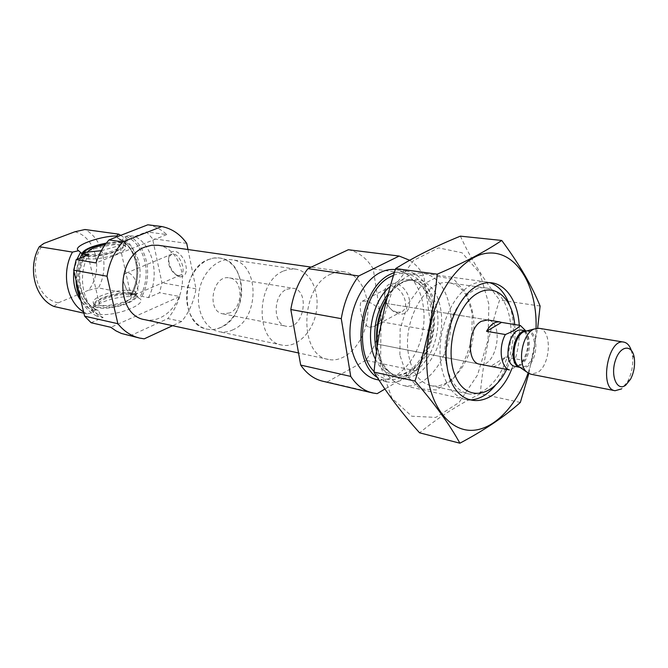 <?xml version="1.0" encoding="UTF-8"?>
<svg xmlns="http://www.w3.org/2000/svg" width="668" height="668" viewBox="0 0 668 668"><rect width="100%" height="100%" fill="white"/><g stroke="black" fill="none" stroke-linecap="round" stroke-linejoin="round"><path stroke-width="0.5" stroke-dasharray="3.34 2.5" d="M396.992 312.323L392.316 310.303C386.739 305.752 384.267 300.141 384.902 293.452C385.536 290.196 387.148 288.092 389.745 287.131C400.942 282.597 412.415 308.733 400.708 312.065L396.992 312.323M369.245 327.203L373.546 326.66C380.877 323.003 382.847 317.283 379.457 309.518C373.278 303.406 367.542 300.65 362.248 301.243C357.923 300.784 360.737 324.656 369.245 327.203M91.124 322.736L103.156 317.467L96.726 316.031L100.275 314.453L98.355 310.411L95.825 309.868C77.538 303.656 70.207 273.546 82.774 254.024L86.08 254.274L85.78 252.212M120.724 235.361C137.733 245.907 142.969 274.298 132.114 294.463L130.068 296.542L130.552 294.813L134.21 294.772L138.443 297.844L141.908 296.367L148.43 297.636L159.602 292.751L179.734 296.534L110.83 327.295M148.43 297.636C159.877 276.276 153.59 246.049 135.086 236.405L128.54 235.503L124.983 236.864L122.077 240.054L119.079 239.528L116.558 235.988M95.825 309.868L94.171 310.887L93.119 312.499L87.09 313.876L83.609 311.939M138.443 297.844L139.662 298.546C148.087 303.573 117.61 316.106 100.275 314.453M103.156 317.467C83.817 309.15 76.035 277.078 88.585 254.708M135.086 236.405L146.551 231.888L152.538 238.668L161.932 282.781L159.602 292.751M187.984 249.531L196 288.843C193.954 301.335 189.169 312.215 181.654 321.483L167.868 318.569L130.586 335.637L125.976 334.868M181.654 321.483L172.578 325.692M144.221 338.843L130.586 335.637M147.837 224.799C154.943 226.16 161.264 229.416 166.791 234.551L146.551 231.888M186.731 243.361L152.538 238.668M196 288.843L161.932 282.781M179.734 296.534C177.095 304.858 173.137 312.206 167.868 318.569M96.726 316.031C89.871 312.699 84.51 307.188 80.653 299.481M76.01 279.95C75.835 272.369 77.187 265.071 80.06 258.065M128.54 235.503C147.018 245.106 153.323 275.149 141.908 296.367M87.09 313.876L83.901 313.167M132.114 294.463L98.447 287.916C109.61 267.634 103.206 238.785 84.928 229.516M53.983 306.478L58.316 302.813C36.297 299.022 27.163 263.234 43.829 243.436M74.866 231.771C96.384 237.023 103.991 270.999 88.568 290.213L98.447 287.916M58.316 302.813L88.568 290.213M158.174 245.273C174.565 247.527 185.453 267.86 181.713 287.9C178.247 307.99 160.971 323.27 144.822 319.68M514.727 324.539L515.095 334.1C514.869 343.127 513.291 351.911 510.369 360.453L506.653 369.387M487.632 319.939L384.517 303.155L487.632 319.939C504.925 321.809 496.558 368.444 479.691 364.185L377.178 344.078L479.691 364.185M468.31 399.856L465.27 399.397C449.923 396.116 438.826 374.072 440.095 347.31C441.272 320.573 454.758 293.828 470.94 285.136C476.167 282.314 481.302 281.236 486.346 281.904L489.352 282.531M509.709 305.593C512.364 313.534 513.6 322.327 513.416 331.988C513.158 342.216 511.371 352.17 508.056 361.847C504.874 370.965 500.658 378.789 495.414 385.311M387.148 297.844C392.834 287.632 399.639 280.46 407.555 276.31C412.807 273.663 417.993 272.678 423.094 273.346C443.135 275.984 455.2 305.961 449.647 335.962C444.42 366.014 422.694 389.928 402.988 385.436C388.684 381.353 380.125 368.177 377.32 345.907M394.404 272.502L406.503 271.099C426.585 273.746 438.767 303.389 433.281 333.023C428.13 362.716 406.403 386.279 386.647 381.77L377.311 377.453M395.314 269.596L395.848 269.663C415.955 272.31 428.213 301.736 422.76 331.136C417.65 360.595 395.932 383.933 376.159 379.424M348.337 249.732C358.607 251.945 366.916 258.349 373.245 268.928L381.286 321.801C378.865 336.421 373.721 349.255 365.855 360.303L415.738 370.824L384.91 389.06M365.855 360.303L327.303 381.912L377.161 393.644M327.303 381.912L322.594 381.178M409.676 260.278C415.304 263.877 420.022 269.079 423.829 275.867L431.403 330.718C428.881 345.915 423.654 359.284 415.738 370.824M373.245 268.928L423.829 275.867M399.214 313.985L393.569 311.538C386.839 306.053 383.858 299.281 384.626 291.215C386.238 280.685 399.305 280.71 406.127 291.59C413.208 302.278 408.833 315.897 399.214 313.985M381.286 321.801L431.403 330.718M330.927 274.064C335.378 271.951 339.795 271.208 344.17 271.809C360.82 274.105 371.233 297.619 366.882 321.108C362.799 344.655 344.855 363.083 328.447 359.442C298.462 355.668 300.082 286.505 330.927 274.064M180.143 276.886L177.329 275.792C170.398 270.123 167.676 263.15 169.179 254.867C173.137 248.822 178.131 250.442 184.159 259.735C188.067 270.39 186.731 276.109 180.143 276.886M93.119 312.499L92.009 310.445C91.466 304.7 115.121 296.166 130.068 296.542M166.791 234.551L95.983 262.933M101.311 250.717L117.376 246.191C123.906 243.536 127.204 241.131 127.279 239.002L124.983 236.864M94.898 306.537C98.63 309.935 117.217 307.99 128.256 302.988C134.644 300.082 137.349 297.485 136.381 295.206L135.637 294.388C129.609 288.726 93.069 297.744 93.921 304.767L94.898 306.537M81.939 253.581L82.74 255.017C86.139 258.04 105.218 255.902 116.649 251.176C122.336 248.838 125.225 246.726 125.3 244.822L125.083 244.129C122.904 241.866 116.658 241.515 106.362 243.094M127.688 300.433C133.116 298.011 135.905 295.74 136.063 293.619L135.821 292.684C132.648 285.119 88.652 295.974 93.57 303.189L94.313 304.007C98.054 307.38 116.641 305.418 127.688 300.433M127.312 302.796C132.339 300.542 134.936 298.421 135.086 296.45C135.612 287.382 87.191 299.356 96.384 306.094C99.874 309.234 117.084 307.422 127.312 302.796M124.983 302.32C129.792 300.141 131.838 298.187 131.112 296.475C128.74 290.755 95.716 298.93 99.448 304.357C100.718 307.614 115.956 306.42 124.983 302.32M87.408 252.228L87.541 253.08C88.71 255.911 104.124 254.5 113.368 250.667C118.286 248.63 120.407 246.868 119.731 245.373C118.019 243.628 113.168 243.403 105.168 244.68M83.525 253.122L83.508 253.372C82.932 257.597 103.406 256.153 115.698 251.026C122.553 248.145 124.983 245.774 122.996 243.929C120.223 242.317 114.562 242.192 106.003 243.553M117.242 253.807C123.764 251.076 126.569 248.721 125.651 246.726L125.066 246.108C119.505 240.981 81.371 250.066 82.548 256.295L82.765 257.005C84.31 260.821 104.934 258.942 117.242 253.807M132.849 294.88L126.837 290.246L123.171 280.969C122.762 276.661 123.772 274.047 126.194 273.103C133.742 270.264 142.718 293.052 134.761 294.813L132.849 294.88M177.897 275.441L175.567 274.54C169.822 269.839 167.576 264.06 168.812 257.205L171.626 254.232C179.375 251.302 187.975 273.446 179.842 275.341L177.897 275.441M286.722 289.252L293.035 288.259C310.737 290.313 303.531 330.476 286.221 326.251C272.602 324.631 272.92 294.83 286.722 289.252M283.483 271.008L289.52 269.146L295.532 269.104C310.503 271.208 320.055 291.649 316.273 312.031C312.733 332.464 296.667 348.312 281.904 345.08C254.825 341.615 255.794 281.737 283.483 271.008M207.907 259.718L213.885 258.023L219.847 258.032C234.727 260.128 244.463 279.399 240.906 298.512C237.599 317.676 221.768 332.363 207.088 329.149C180.201 325.558 180.585 269.538 207.907 259.718M536.07 328.389C535.678 343.703 532.997 358.599 528.054 373.095M519.253 325.274C520.046 340.262 517.575 354.733 511.838 368.694M528.831 373.537L537.656 328.205M520.339 402.453L480.292 393.744C457.697 405.084 437.456 418.11 419.587 432.814M540.103 306.053L499.597 300.091C489.527 330.568 483.089 361.789 480.292 393.744M460.394 236.155C470.372 258.015 483.44 279.324 499.597 300.091M399.873 355.017L400.157 328.973L407.998 303.882L421.642 285.127L438.083 276.494L453.881 279.366L465.98 292.718L472.268 313.643L471.742 338.15C467.967 354.867 461.388 368.903 451.994 380.242L436.229 389.978L420.197 388.768L407.129 376.401L399.873 355.017M380.61 366.022L380.927 326.51L392.909 288.442L413.726 260.328L438.55 247.878L462.064 252.788L479.808 273.062L488.876 304.157L488.007 340.229L477.511 375.032L459.091 402.495L435.778 417.408L411.747 416.214L391.849 398.128L380.61 366.022M445.773 361.146C440.053 325.951 464.786 283.224 486.822 288.1C504.507 290.496 514.878 318.502 509.667 346.725C504.741 375.007 485.277 397.652 467.867 393.753C456.202 390.58 448.838 379.708 445.773 361.146M408.373 353.714C402.412 319.429 427.011 278.005 449.247 282.848C467.074 285.261 477.729 312.599 472.643 340.087C467.859 367.617 448.362 389.553 430.81 385.611C419.036 382.43 411.563 371.8 408.373 353.714M229.859 312.908L223.02 313.86C205.886 311.497 212.583 274.164 229.466 277.913C243.219 279.333 243.453 307.355 229.859 312.908M492.984 366.707L498.67 365.062L505.609 357.021L490.813 366.281M525.774 330.835C529.691 339.903 529.19 349.798 524.271 360.511L505.609 357.021M524.271 360.511L518.635 365.53L509.517 369.947M233.149 329.716C228.423 331.988 223.663 332.631 218.887 331.662C205.009 328.906 195.624 310.119 199.147 291.023C202.487 271.893 217.81 257.539 231.779 259.777C259.518 262.374 260.261 318.244 233.149 329.716M221.317 327.245C216.607 329.491 211.865 330.126 207.088 329.149C193.227 326.393 183.842 307.789 187.324 288.902C190.622 269.981 205.894 255.802 219.847 258.032C247.544 260.637 248.379 315.947 221.317 327.245M631.235 350.174L632.421 355.343C633.423 364.461 631.87 373.111 627.761 381.311L621.582 388.91M538.992 328.297C552.302 329.449 551 364.786 537.481 372.594L530.759 374.197M98.146 310.344C79.968 304.057 72.695 274.097 85.137 254.558M99.123 314.987C78.941 307.94 70.8 274.573 84.602 252.704M126.21 236.414C145.657 244.872 152.279 276.368 139.645 297.36M122.077 240.054C139.662 247.477 145.707 275.942 134.21 294.772M119.48 239.645C137.182 247.001 143.278 275.6 131.663 294.421M94.171 310.887C88.994 308.975 84.585 305.61 80.962 300.792M73.897 271.049L76.97 259.284M117.535 237.967C136.389 245.306 142.868 275.709 130.318 295.306M387.164 297.803C391.857 290.338 397.276 285.002 403.414 281.796C410.945 278.84 418.118 278.823 424.923 281.746L433.507 289.737C443.101 304.199 444.345 328.372 436.788 348.838C432.38 358.582 426.81 366.473 420.08 372.51C412.949 377.078 405.76 378.823 398.529 377.737C391.623 374.898 385.92 369.421 381.403 361.304L377.211 346.65M388.325 293.411L394.187 287.257L400.558 282.923C405.134 280.602 409.659 279.75 414.118 280.36C431.177 282.698 441.548 308.132 436.822 333.658C432.38 359.242 413.818 379.482 397.009 375.742C387.223 373.278 380.384 365.221 376.501 351.577M390.262 286.43L396.391 282.322C400.967 280.009 405.493 279.157 409.952 279.775C427.019 282.105 437.415 307.472 432.705 332.923C428.271 358.424 409.709 378.589 392.901 374.848C385.595 373.145 379.783 367.968 375.474 359.326M393.536 275.316C418.778 264.779 439.177 298.805 431.478 334.509C424.756 370.448 392.993 392.408 374.072 371.425M524.689 331.445C532.755 336.772 529.975 359.943 520.664 365.229L518.443 366.273M518.36 366.298L515.304 366.465L519.036 365.338C519.22 367.25 529.465 353.063 527.52 340.914C524.998 329.391 524.672 332.455 521.817 330.176L524.622 331.395M526.843 330.894C538.75 329.291 538.834 360.019 527.06 366.699L523.603 368.035L520.272 367.542M526.3 330.952L526.902 331.019C537.581 331.963 536.571 360.06 525.724 366.198L519.788 367.3M373.546 326.669L400.708 312.065M362.248 301.243L389.745 287.131M86.097 254.283C73.346 274.08 80.878 304.608 98.355 310.411M119.079 239.528C136.255 246.442 142.576 275.759 130.552 294.813M515.095 334.1L513.416 331.988M510.369 360.453L508.056 361.847M486.346 281.904L423.094 273.346M465.27 399.397L402.988 385.436M377.178 346.884C380.401 363.693 387.014 373.312 397.009 375.742L392.901 374.848C398.178 375.742 403.614 374.414 409.2 370.865C416.064 365.605 423.437 358.332 429.933 336.321C431.812 326.067 432.087 316.139 430.768 306.537C428.063 297.176 425.616 291.198 423.437 288.593C419.512 283.666 415.02 280.727 409.952 279.775L414.118 280.36C410.244 279.808 406.211 280.627 402.011 282.814C396.617 285.679 391.69 290.605 387.215 297.586M406.503 271.099L395.848 269.663M386.647 381.77L378.956 380.05M344.17 271.809L311.221 267.108M328.447 359.442L298.538 352.963M93.921 304.767L92.009 310.445M135.637 294.388L139.662 298.546M125.3 244.822L127.279 239.002M82.74 255.017L78.473 250.634M136.381 295.206L135.821 292.684M94.163 305.719L93.57 303.189M135.086 296.45L136.063 293.619M96.384 306.094L94.313 304.007M131.112 296.475L119.731 245.373M99.448 304.357L87.541 253.08M83.508 253.372L82.548 256.295M122.996 243.929L125.066 246.108M125.651 246.726L125.083 244.129M82.765 257.005L82.156 254.408M392.316 310.303L393.569 311.538M384.902 293.452L384.626 291.215M123.171 280.969L126.837 290.246M134.761 294.813L179.842 275.341M126.194 273.103L171.626 254.232M175.567 274.54L177.329 275.792M168.812 257.205L169.179 254.867M229.466 277.913L293.035 288.259M223.02 313.86L286.221 326.251M295.532 269.104L231.779 259.777M281.904 345.08L218.887 331.662M486.822 288.1L449.247 282.848M467.867 393.753L430.81 385.611M634.333 358.374L632.421 355.343M630.6 379.132L627.761 381.311"/><path stroke-width="1" d="M101.311 250.717L85.78 252.212L82.139 253.665L88.585 254.708L76.219 259.576L73.697 270.189L84.611 316.173L91.124 322.736L110.83 327.295L115.931 330.844L121.401 333.457L139.604 338.075C131.145 336.029 123.897 331.236 117.86 323.704L84.611 316.173M83.609 311.939C66.658 301.761 60.988 272.552 72.478 252.095L78.624 250.734L82.089 253.673M78.624 250.734L78.473 250.634C71.618 246.442 99.089 236.063 116.558 235.988L118.704 234.151L120.724 235.361M118.704 234.151L84.928 229.516L74.866 231.771L43.829 243.436L39.303 246.701L72.478 252.095M172.578 325.692L144.221 338.843L139.604 338.075M117.86 323.704L107.022 276.226C109.235 262.8 114.478 251.36 122.737 241.899L109.009 239.921L147.837 224.799L161.731 226.527C171.885 228.581 180.21 234.192 186.731 243.361L187.984 249.531M122.737 241.899L161.731 226.527M76.219 259.576L95.983 262.933C98.897 254.065 103.239 246.4 109.009 239.921M107.022 276.226L73.697 270.189M80.653 299.481C77.789 293.553 76.235 287.04 76.01 279.95M80.06 258.065L82.139 253.665M83.901 313.167L53.983 306.478C34.928 298.412 27.121 267.893 39.303 246.701M298.538 352.963L144.822 319.68C115.43 315.555 115.455 256.938 145.248 246.943L151.711 245.239L158.174 245.273L311.221 267.108M506.653 369.387C493.243 397.585 465.838 402.336 455.217 375.758C444.078 349.673 456.712 304.157 477.912 293.102C495.314 282.956 512.523 298.705 514.727 324.539M486.538 331.295L505.375 334.526C498.203 347.185 500.674 367.509 509.517 369.947L479.691 364.185C466.331 362.816 467.608 328.163 481.394 321.275L487.632 319.939L499.889 321.934C494.888 321.4 490.437 324.523 486.538 331.295L501.543 322.394L499.889 321.934M489.352 282.531C498.579 285.486 505.367 293.168 509.709 305.593M495.414 385.311C487.014 395.448 477.987 400.291 468.31 399.856M377.32 345.907C376.051 328.773 379.324 312.758 387.148 297.844M377.311 377.453C349.606 360.244 359.042 287.457 390.939 273.997L394.404 272.502M378.956 380.05L376.159 379.424C360.561 376.067 349.055 355.251 349.965 330.259C350.784 305.293 364.01 280.476 380.276 272.519C385.344 270.022 390.354 269.054 395.314 269.596M384.91 389.06L377.161 393.644L372.477 392.926C363.918 390.855 356.662 385.344 350.725 376.41L341.273 318.653C344.062 302.07 349.882 287.841 358.733 275.967L399.18 256.053L409.676 260.278M372.477 392.926L322.594 381.178C314.002 379.098 306.704 373.729 300.692 365.087L350.725 376.41M300.692 365.087L290.814 309.518L341.273 318.653M290.814 309.518C293.477 293.611 299.197 279.984 307.956 268.636L358.733 275.967M307.956 268.636L348.337 249.732L399.18 256.053M106.362 243.094C92.034 245.933 83.901 249.423 81.939 253.581M105.168 244.68C95.073 246.734 89.153 249.248 87.408 252.228M106.003 243.553C93.027 246.133 85.529 249.323 83.525 253.122M528.054 373.095C517.149 404.708 495.539 428.347 473.796 430.25C452.111 432.188 432.488 410.603 427.587 376.026C425.215 354.416 427.445 332.606 434.267 310.595C444.27 282.689 461.438 261.965 479.399 255.017C511.521 243.745 537.531 280.919 536.07 328.389M511.838 368.694C495.572 411.647 452.278 412.072 446.817 364.461C442.358 333.315 458.056 294.705 478.447 285.253C498.787 275.274 517.575 295.072 519.253 325.274M537.656 328.205L540.103 306.053C531.887 285.754 519.103 263.885 501.743 240.455C485.669 251.41 464.16 262.658 437.206 274.172C433.808 310.411 426.401 346.041 414.987 381.061C434.659 403.781 449.631 424.497 459.893 443.201C484.701 430.008 504.841 416.423 520.339 402.453L528.831 373.537M459.893 443.201L419.587 432.814C401.476 412.715 386.288 392.475 374.005 372.093C377.504 336.847 384.718 302.337 395.631 268.586C414.335 256.904 435.92 246.091 460.394 236.155L501.743 240.455M414.987 381.061L374.005 372.093M437.206 274.172L395.631 268.586M491.882 366.573L492.984 366.707M505.375 334.526C512.423 331.637 517.408 328.614 520.339 325.458L501.543 322.394M520.339 325.458L525.774 330.835M625.682 385.202C617.098 391.874 610.21 375.825 615.387 360.486C620.271 344.955 632.604 343.911 634.333 358.374C635.126 365.655 633.89 372.577 630.6 379.132L625.682 385.202M621.582 388.91L615.044 390.722C598.92 388.951 608.03 338.158 623.762 342.099C627.077 342.751 629.565 345.439 631.235 350.174M615.044 390.722L530.759 374.197L526.501 371.859C516.815 363.634 522.242 333.357 534.183 329.015L538.992 328.297L623.762 342.099M80.962 300.792C75.016 292.442 72.662 282.531 73.897 271.049M76.97 259.284L80.477 252.429M377.211 346.65C375.082 329.057 378.397 312.774 387.164 297.803M376.501 351.577C372.084 330.184 376.034 310.795 388.325 293.411M375.474 359.326C364.628 338.409 372.352 300.491 390.262 286.43M374.072 371.425C352.103 350.266 363.325 288.342 391.289 276.343L393.536 275.316M519.871 367.35L515.304 366.465C501.885 364.887 508.682 326.994 521.817 330.176L526.401 330.936M520.272 367.542L518.117 366.056C510.252 359.376 514.61 335.069 524.313 331.545L526.843 330.894M519.788 367.3C507.329 364.661 513.709 329.099 526.3 330.952M377.178 346.884C375.007 329.074 378.355 312.641 387.215 297.586M519.988 367.342L526.501 371.859M526.509 330.977L534.183 329.015"/></g></svg>
